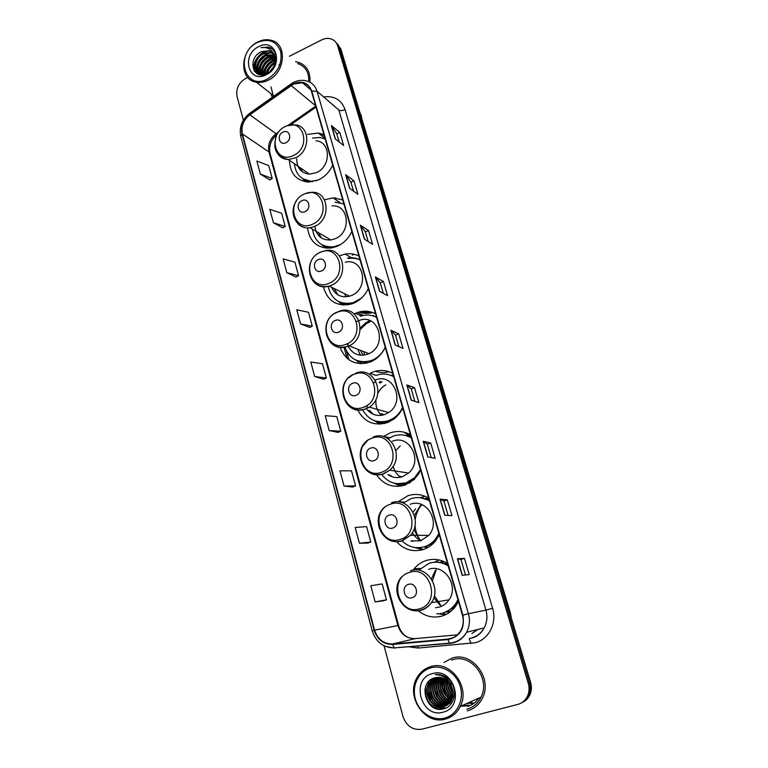 <?xml version="1.0" encoding="UTF-8"?>
<svg xmlns="http://www.w3.org/2000/svg" width="768" height="768" viewBox="0 0 768 768"><rect width="100%" height="100%" fill="white"/><g stroke="black" fill="none" stroke-linecap="round" stroke-linejoin="round"><path stroke-width="1.15" d="M447.523 563.501C440.717 559.325 433.622 558.326 426.269 560.496C421.44 562.051 417.37 564.854 414.058 568.886L413.146 570.086M418.291 610.79C425.491 616.56 433.392 618.317 442.003 616.061C448.022 614.208 452.842 610.531 456.451 605.03L458.429 601.363M439.123 559.978L434.294 562.262M440.995 613.306L443.971 614.045M428.688 498.144C422.045 494.237 415.123 493.43 407.914 495.725L398.304 501.638L404.458 502.147M396.701 541.776C404.122 549.715 412.944 552.307 423.168 549.562C427.968 547.997 432.038 545.184 435.379 541.133L439.258 534.816M424.982 496.262L420.25 497.674M418.838 547.776L423.379 549.494M410.438 434.813C403.949 431.155 397.181 430.531 390.134 432.941L383.674 436.406L389.702 437.76M376.57 474.874C383.75 484.915 393.197 488.333 404.918 485.126L414.317 479.395L420.672 470.352M398.064 483.965L401.645 486M392.736 373.411C386.4 369.994 379.786 369.542 372.883 372.058L370.118 373.325L376.109 375.437M357.754 410.112C364.33 422.093 374.15 426.278 387.216 422.669L393.216 419.51C397.354 416.544 400.502 412.666 402.672 407.866M380.525 381.293L379.027 382.608M378.605 422.016L381.216 424.032M375.571 313.853C369.821 310.858 363.763 310.416 357.398 312.518L354.24 313.862M340.013 347.232C345.638 361.123 355.661 366.077 370.061 362.093L372.192 361.152C378.01 358.147 382.349 353.53 385.21 347.28M369.667 320.544L365.539 323.011M365.174 323.28L360.307 328.07M360.298 361.958L362.064 363.725M323.366 286.752C327.504 301.248 336.874 307.008 351.504 304.013L353.405 303.322C360.086 300.432 365.04 295.488 368.266 288.499M342.989 303.763L344.054 305.117M358.291 312.23L366.413 311.242M307.517 227.914C309.715 242.064 317.712 248.746 331.498 247.958L337.248 246.259C343.786 243.293 348.643 238.349 351.821 231.446M326.515 247.363L327.043 248.208M289.45 160.349C290.016 173.597 296.438 180.835 308.717 182.064L318.442 179.894C324.835 176.832 329.587 171.888 332.698 165.082M360.221 312.269C364.214 313.699 368.352 313.786 372.643 312.528M365.174 363.427L364.339 362.803M384.643 423.456L383.165 422.659M405.341 484.973L403.181 484.214M450.048 611.99L446.832 612.019M439.421 562.349L443.347 561.312M425.021 498.586L427.488 498.23M342.749 199.939L333.024 197.866L324.518 199.805M358.915 256.051C354.634 253.882 350.045 253.219 345.149 254.064L339.907 255.658M323.933 134.669L318.269 133.027L307.584 134.41M352.454 255.13L354.211 254.294M410.477 434.966L406.378 435.667M460.531 706.282L467.424 705.792L460.531 706.282M442.291 677.904L442.176 678.682L442.291 677.904M442.08 679.469L442.061 684.058L442.08 679.469M442.57 687.302L445.862 695.242L442.57 687.302M447.648 697.69L450.499 700.598L447.648 697.69M451.258 701.222L451.901 701.702L451.258 701.222M461.914 705.667L468.787 705.178L461.914 705.667M522.538 702.326C526.138 700.598 528.71 697.795 530.256 693.917C531.638 690.192 531.754 686.323 530.602 682.32L340.848 48.989L337.325 43.709M384.048 645.802L402.979 716.515C406.493 726.221 412.81 730.445 421.949 729.178L517.68 704.448C522.518 703.075 525.936 699.955 527.933 695.098C529.325 691.334 529.44 687.437 528.278 683.405L337.651 45.84L339.254 47.414L335.722 42.125L339.254 47.414L529.45 682.858L339.254 47.414L340.848 48.989M521.357 702.941C524.966 701.203 527.549 698.4 529.094 694.512C530.486 690.758 530.602 686.88 529.45 682.858C530.602 686.88 530.486 690.758 529.094 694.512C527.549 698.4 524.966 701.203 521.357 702.941M321.946 135.888L323.818 134.611M348.931 359.789L346.55 351.235M344.016 347.222L347.117 358.368M321.638 133.766L320.352 134.65M270.634 93.398L272.294 97.229L270.634 93.398M452.362 658.013L443.971 662.438L452.362 658.013C472.032 651.312 492.826 678.24 482.506 697.949C492.826 678.24 472.032 651.312 452.362 658.013M293.453 84.096L302.371 82.704C306.902 83.712 309.917 86.534 311.405 91.19L462.451 615.293C463.891 620.621 463.373 625.651 460.906 630.355C457.891 635.539 453.542 638.458 447.859 639.11L392.573 643.968C383.693 643.997 377.702 639.398 374.592 630.163L242.4 133.93C240.97 126.374 243.446 120.01 249.83 114.826L293.453 84.096M293.357 83.75L249.677 114.518C243.139 119.827 240.605 126.355 242.074 134.102L374.189 630.278C377.376 639.744 383.52 644.467 392.621 644.429L447.907 639.581C460.051 636.749 465.034 628.608 462.874 615.168L311.75 91.018C308.352 82.733 302.218 80.304 293.357 83.75M468.451 705.331L461.568 705.821M442.022 686.534L441.658 680.448M462.182 575.299L469.2 574.598L464.448 558.355L457.363 558.739L462.182 575.299M465.475 574.973L460.944 559.44L457.363 558.739M460.944 559.45L464.448 558.355M444.71 515.232L451.949 515.654L447.331 499.872L440.035 499.152L444.71 515.232M448.099 515.434L443.894 500.995L440.035 499.152M443.894 501.014L447.331 499.872M427.738 456.883L435.178 458.352L430.685 443.002L423.187 441.254L427.738 456.883M431.222 457.574L427.315 444.173L423.187 441.254M427.325 444.192L430.685 443.002M411.235 400.157L418.877 402.634L414.509 387.696L406.819 384.96L411.235 400.157M414.816 401.318L411.197 388.906L406.819 384.96M411.206 388.934L414.509 387.696M335.213 138.826L343.632 145.517L339.811 132.442L331.354 125.549L335.213 138.826M339.158 141.955L336.778 133.814L331.354 125.549M336.797 133.862L339.811 132.442M349.613 188.323L357.898 194.256L353.971 180.835L345.648 174.691L349.613 188.323M353.491 191.098L350.89 182.189L345.648 174.691M350.909 182.227L353.971 180.835M364.397 239.146L372.538 244.291L368.506 230.515L360.326 225.149L364.397 239.146M368.208 241.555L365.376 231.83L360.326 225.149M365.386 231.869L368.506 230.515M379.584 291.35L387.571 295.651L383.434 281.51L375.398 276.979L379.584 291.35M383.328 293.366L380.237 282.797L375.398 276.979M380.246 282.826L383.434 281.51M395.194 345.005L403.008 348.413L398.755 333.888L390.893 330.23L395.194 345.005M398.851 346.608L395.51 335.136L390.893 330.23M395.52 335.165L398.755 333.888M309.936 82.195C310.589 71.923 306.691 65.27 298.253 62.246L295.584 61.718L298.253 62.246C306.691 65.27 310.589 71.923 309.936 82.195M467.309 710.87C474.134 708.95 479.203 704.64 482.506 697.949C479.203 704.64 474.134 708.95 467.309 710.87M337.651 45.84C336.586 42.509 334.512 40.253 331.43 39.043C328.282 37.958 325.008 38.246 321.6 39.926L289.392 56.275M247.728 77.434L245.482 78.576C238.598 82.886 235.786 88.838 237.034 96.442L243.37 120.144M352.8 487.027L344.083 486.106L355.584 485.904L351.504 470.851L339.974 470.803L344.083 486.106M359.405 543.206L370.81 542.074L366.614 526.608L355.181 527.472L359.405 543.206L367.958 543.091M383.558 600.768L375.158 601.92L386.467 599.818L382.157 583.91L370.819 585.744L375.158 601.92M300.557 323.894L312.278 326.179L308.506 312.278L296.774 309.782L300.557 323.894L309.658 327.456M286.81 272.65L298.579 275.674L294.912 262.128L283.123 258.912L286.81 272.65L296.016 277.018M273.418 222.73L285.235 226.464L281.654 213.254L269.827 209.338L273.418 222.73L282.73 227.856M260.362 174.086L272.227 178.483L268.742 165.61L256.867 161.03L260.362 174.086L269.77 179.933M329.184 430.56L340.762 431.232L336.787 416.573L325.19 415.68L329.184 430.56L338.026 432.384M314.678 376.512L326.333 378.01L322.454 363.734L310.79 362.026L314.678 376.512L323.654 379.229M326.333 378.01L323.587 379.267M312.278 326.179L309.59 327.494M298.579 275.674L295.949 277.056M285.235 226.464L282.662 227.894M272.227 178.483L269.702 179.971M340.762 431.232L337.958 432.422M355.584 485.904L352.714 487.018M370.81 542.074L367.882 543.12M386.467 599.818L383.472 600.778M267.504 78.998C278.189 72.259 282.547 63.043 280.608 51.36C276.298 40.954 268.56 37.997 257.386 42.499C234.24 53.434 244.435 91.459 267.504 78.998M268.224 80.237C285.494 72.49 287.53 43.709 271.181 40.272C266.765 39.13 262.253 39.734 257.635 42.067C239.866 50.323 238.829 80.083 256.387 82.224C260.275 82.867 264.221 82.205 268.224 80.237M308.736 81.619C309.082 72.288 305.386 66.259 297.667 63.552M270.547 71.059L273.773 67.056C275.443 63.667 275.798 60.278 274.858 56.88C273.85 53.606 271.805 51.542 268.714 50.678L261.418 51.696L268.973 50.899L272.275 52.589M266.717 73.68C267.629 68.899 270.317 65.338 274.79 62.995L275.174 62.822M267.446 73.306C268.522 69.043 271.037 65.827 275.011 63.638M264.298 74.544C264.211 68.669 266.947 64.176 272.515 61.066L275.376 60.134M264.845 74.4C265.027 68.755 267.773 64.474 273.082 61.546L275.376 60.739M262.349 74.726C261.139 68.131 263.76 62.928 270.211 59.126L275.146 58.003M262.8 74.736C261.878 68.285 264.538 63.245 270.787 59.606L275.232 58.502M260.87 74.842C258.106 67.776 260.448 61.891 267.888 57.168L274.646 56.218M261.206 74.861C258.845 67.882 261.264 62.141 268.474 57.658L274.781 56.64M259.978 74.726C254.525 70.282 257.664 58.57 265.555 55.19L273.955 54.701M260.102 74.746C255.898 67.632 257.914 61.277 266.141 55.69L274.147 55.056M275.338 59.414C268.368 62.237 264.451 67.334 263.578 74.698L261.35 74.621C252.115 73.546 253.094 57.427 263.194 53.203L270.739 52.406L273.062 53.414M260.909 74.842C252.624 72.749 254.237 57.686 263.789 53.702L271.325 52.906L273.302 53.712M278.976 64.838L280.022 64.55M274.032 54.163L274.522 54.518M258.557 46.704C240.73 55.104 248.63 84.326 266.323 74.717C284.496 66.259 276.115 36.758 258.557 46.704M261.418 51.696C246.566 58.051 253.018 81.245 266.909 73.584C276.97 69.082 279.446 52.454 270.71 47.962L268.445 47.078L261.024 47.626C268.205 46.752 272.813 49.834 274.858 56.88M271.008 86.89L273.418 96.432M261.024 47.626L268.666 47.27L271.728 48.643M254.659 71.549C251.712 63.101 260.189 51.101 269.491 50.909M257.117 73.69L256.675 71.837M256.608 71.318C255.302 63.053 263.587 52.867 272.083 52.896M259.2 74.554L259.046 73.728M258.97 73.2C259.19 63.139 264.221 57.034 274.061 54.893M261.274 74.602C261.571 65.539 266.122 59.674 274.896 57.024M266.256 73.891C267.562 68.803 270.566 64.944 275.251 62.314M270.23 71.338L273.946 66.682M254.275 71.021C251.674 62.89 259.459 51.552 268.31 50.746M256.848 73.526L256.349 71.386M256.272 70.656C256.618 61.171 261.389 55.2 270.605 52.742M258.634 72.528C258.989 63.11 263.741 57.178 272.89 54.73M260.986 74.39C261.302 65.203 265.91 59.328 274.819 56.746M263.27 74.726C264.077 67.123 268.09 61.91 275.309 59.098M265.882 74.035C267.168 68.63 270.307 64.589 275.299 61.91M269.52 71.933L274.282 65.914M285.917 142.714C292.666 139.766 289.555 128.64 282.979 132.115C276.278 135.043 279.331 146.141 285.917 142.714M296.688 158.842C296.822 168.019 301.085 173.126 309.475 174.144L316.397 172.656C331.315 166.589 330.902 141.552 315.974 140.803M325.171 138.95L319.997 137.472L312.422 138.096M333.638 198.278L335.885 197.962M300.336 167.837L302.429 171.869M302.65 178.675L312.23 181.805M294.413 163.757C295.661 174.47 301.354 180.298 311.472 181.229L317.05 180.49M306.739 181.44L307.056 181.987M305.04 181.699L303.562 179.472M298.483 167.414L298.282 166.426M305.03 211.622C311.952 208.79 308.726 197.251 301.987 200.63C295.114 203.443 298.282 214.944 305.03 211.622M314.928 226.733C316.541 235.968 321.859 240.384 330.874 239.971L335.126 238.762C351.84 232.378 348.95 204.077 331.91 205.92M312.48 229.162C314.534 241.574 321.619 247.459 333.744 246.816L340.397 244.627M343.91 203.981L335.088 202.118M329.146 238.963L329.568 240.096M318.432 232.656L321.427 237.994M325.661 247.008L326.525 248.179M324.701 247.968L322.33 245.04M316.704 232.819L316.406 231.466M321.494 270.95C328.56 268.234 325.229 256.32 318.346 259.613C311.338 262.33 314.592 274.186 321.494 270.95M331.594 287.28C335.165 295.027 341.155 297.994 349.565 296.179L351.226 295.594C369.744 288.845 363.946 257.424 345.245 262.224M328.147 286.387C331.517 299.808 339.888 305.232 353.261 302.669L361.517 298.061M360.01 259.862C356.15 257.894 352.003 257.309 347.578 258.106M360.038 259.939C356.371 258.278 352.493 257.818 348.384 258.566M360.451 315.581L361.075 315.984M355.373 313.325L361.488 315.859M372.307 315.706L373.498 315.36M348.134 295.478L348.278 296.506M361.517 312.202L371.894 312.269M344.563 293.702L345.955 296.813M334.032 288.48L337.958 294.931M339.494 302.006C343.987 304.205 348.787 304.579 353.885 303.12M342.202 303.456L343.68 305.107M342.01 304.973L338.765 301.661L347.952 304.848M332.4 289.075L331.997 287.482M338.477 332.16C345.696 329.558 342.259 317.261 335.232 320.467C328.061 323.069 331.421 335.309 338.477 332.16M348.307 346.502C352.714 354.211 359.222 356.755 367.805 354.134L368.89 353.664C388.301 345.408 378.288 312.605 359.021 320.534M344.842 347.107C349.872 359.549 358.819 363.984 371.702 360.422L373.45 359.654C378.701 356.995 382.618 352.848 385.19 347.232M376.598 317.414C371.424 314.717 365.962 314.333 360.23 316.262M372.49 360.72L374.678 359.731M376.589 317.376L376.08 317.136M375.437 371.232C379.862 372.816 384.432 372.989 389.146 371.77M364.051 352.666L364.656 355.018M370.205 321.686L366.643 323.51M366.24 323.77L360.221 329.434M364.426 362.813L365.376 363.398M360.97 351.456L363.178 355.21M358.358 320.784L356.592 321.619M347.261 343.738L348.182 346.234M360.326 363.696L356.102 360.221M348.605 347.098L348.432 346.55M348.326 346.166L347.76 343.478M358.214 350.381L360.413 355.181M376.368 316.618L374.659 316.493M355.997 395.338C363.389 392.861 359.837 380.17 352.646 383.27C345.322 385.747 348.797 398.381 355.997 395.338M367.104 409.603C371.942 415.046 377.875 416.669 384.893 414.461L388.618 412.55C405.888 401.923 393.389 372.154 375.264 380.054M362.707 409.91C368.669 420.25 377.366 423.821 388.79 420.614L393.994 417.898C397.738 415.258 400.589 411.773 402.547 407.443M393.686 376.704C388.042 373.651 382.138 373.248 375.984 375.485M376.829 421.411C381.053 422.534 385.296 422.342 389.558 420.816L396.557 416.717M393.638 376.55L390.979 375.418M382.848 413.904L383.184 414.998M381.283 413.482L382.07 415.229M381.926 381.773L380.266 383.03M383.424 422.659L385.027 423.35M385.766 384.893C382.282 386.861 379.622 389.702 377.808 393.437M376.07 399.082C375.254 405.562 377.021 410.976 381.36 415.344M375.811 381.523L373.786 382.829M366.768 405.6L367.824 408.029M369.13 410.16L373.382 414.317M379.786 424.128L374.41 420.682M365.376 407.011L365.194 406.512M393.245 375.187L391.248 375.341L393.514 376.118M374.102 460.589C381.658 458.237 377.99 445.133 370.637 448.118C363.149 450.47 366.73 463.517 374.102 460.589M387.84 474.595C392.381 477.648 397.267 478.339 402.518 476.669L408.586 473.04C423.35 460.781 409.526 434.006 392.477 441.226M381.725 474.49C388.205 482.746 396.432 485.482 406.406 482.678L414.653 477.677L420.442 469.526M411.302 437.827C405.523 434.563 399.485 434.006 393.197 436.147L388.09 438.768M397.21 483.734L407.155 482.774L415.392 477.782L419.05 473.472M411.216 437.539L405.754 435.523M401.011 476.458L401.309 477.034M400.003 476.314L400.618 477.197C396.787 474.538 394.31 470.861 393.149 466.157M403.584 484.176L405.898 484.762M400.253 445.872L395.923 450.528M389.424 474.816L392.534 476.89M400.502 486.192L393.869 483.11M410.64 435.533L408.701 436.022L411.024 436.867M392.803 528.01C400.531 525.792 396.739 512.246 389.222 515.117C381.562 517.334 385.267 530.813 392.803 528.01M410.755 540.893L420.691 540.826L428.717 535.402C441.091 522.048 426.509 497.798 410.333 504.269M402.067 540.979C408.605 547.133 416.102 549.034 424.57 546.682C428.794 545.309 432.384 542.842 435.35 539.299L438.893 533.568M429.466 500.861C423.552 497.376 417.37 496.656 410.947 498.691L403.306 503.088M425.299 546.672C429.514 545.29 433.104 542.832 436.061 539.299L439.162 534.499M429.35 500.438L420.355 497.693M426.768 498.557L425.338 498.682M421.738 504.806C418.157 509.021 415.987 513.936 415.2 519.562M415.018 525.341C415.45 531.024 417.322 536.122 420.643 540.624M420.432 505.498L414.355 515.414M413.914 529.43L419.606 540.096M424.963 547.258L427.891 547.488M415.642 508.819L413.011 512.112M412.368 532.637C414.394 536.323 417.245 539.03 420.922 540.758M411.571 540.883L412.8 541.382M422.486 549.763L414.643 547.469M428.246 497.885L426.701 498.586L429.082 499.517M412.138 597.706C420.048 595.651 416.131 581.635 408.442 584.381C400.589 586.445 404.419 600.384 412.138 597.706M435.571 607.718L439.45 607.046C443.405 605.827 446.602 603.427 449.03 599.856C459.322 585.811 444.259 563.501 428.765 569.309M443.318 612.739C448.627 611.098 452.89 607.862 456.106 603.034L457.939 599.654M448.214 565.901C442.147 562.176 435.83 561.283 429.264 563.213L418.886 570.058M444.019 612.605C449.328 610.973 453.581 607.738 456.787 602.909L458.179 600.48M448.051 565.325C443.885 562.934 439.498 561.907 434.87 562.224M444.163 561.667L439.824 562.406M436.176 569.75L432.47 580.81M434.381 595.565L440.842 605.462M435.35 570.336L431.395 578.938M433.824 597.648L439.891 605.088M447.446 611.779L450.749 611.443M440.515 613.373L446.554 614.218M445.565 614.707L436.819 613.632M446.016 562.608L445.267 563.126L447.706 564.134M467.011 703.392L473.434 702.998M471.869 702.989L471.427 701.434M444.662 718.08C456.854 715.037 464.285 700.234 460.349 686.726C456.595 673.162 442.646 664.426 430.742 667.862C418.781 671.107 411.619 685.526 415.315 698.842C418.829 712.205 432.518 721.325 444.662 718.08M445.373 719.088C452.064 717.216 457.046 712.973 460.32 706.378C470.592 686.861 450.211 659.981 430.819 666.586C425.03 668.294 420.518 671.846 417.274 677.242C405.11 695.856 424.57 725.52 445.373 719.088M466.838 709.2C473.203 707.405 477.936 703.392 481.037 697.152C490.781 678.701 471.302 653.366 452.822 659.645L451.478 660.067M452.17 688.166L451.69 686.851M451.219 684.902L450.979 682.042M453.043 693.091C450.547 690.202 449.27 686.726 449.213 682.675M453.005 692.352L449.664 683.261M452.928 695.405C448.733 691.68 446.966 686.88 447.629 681.005M452.986 694.896C449.203 691.344 447.542 686.832 448.003 681.36M452.602 697.19C446.803 692.918 444.691 687.149 446.237 679.882M452.698 696.778C447.293 692.621 445.258 687.072 446.573 680.131M452.15 698.669C444.835 694.08 442.435 687.552 444.95 679.056M452.275 698.323C445.325 693.802 442.992 687.437 445.267 679.248M452.333 688.694C449.04 680.083 443.328 676.426 435.206 677.731C416.822 681.59 425.779 713.875 443.174 708.922C455.837 706.694 458.534 686.4 447.437 678.106C443.654 675.226 439.574 674.045 435.197 674.573C444.038 675.072 449.75 679.776 452.333 688.694C453.475 692.774 453.235 696.518 451.622 699.936C442.819 695.213 440.198 688.042 443.731 678.442M444.48 677.203L444.998 676.493M451.757 699.638C443.328 694.934 440.755 687.917 444.029 678.586M444.768 677.299L445.238 676.627M451.008 701.069C442.08 699.245 437.203 686.525 442.118 678.701L442.56 677.99M451.162 700.8C442.416 698.784 437.731 686.246 442.579 678.538L442.848 678.086M443.76 676.819L444.202 676.301M450.346 702.067C440.794 701.059 435.053 687.629 440.266 679.363L441.427 677.654M450.518 701.827C441.11 700.608 435.59 687.35 440.726 679.19L441.706 677.731M449.626 702.96C439.546 702.854 432.874 688.733 438.394 680.026L440.323 677.443M442.022 675.946L442.666 675.504M449.818 702.749C439.853 702.413 433.421 688.454 438.864 679.853L440.592 677.491M442.282 675.946L442.886 675.504M448.867 703.747C438.365 704.64 430.656 689.846 436.502 680.698L439.248 677.328M449.059 703.565C438.653 704.189 431.213 689.568 436.982 680.525L439.517 677.347M448.061 704.448C437.242 706.406 428.41 690.979 434.602 681.37L438.192 677.299M448.262 704.285C437.52 705.965 428.976 690.691 435.072 681.197L438.461 677.299M447.216 705.062C436.195 708.163 426.125 692.141 432.672 682.051L437.165 677.366M447.427 704.918C436.445 707.731 426.701 691.853 433.162 681.878L437.424 677.338M446.323 705.6L445.661 705.792C434.573 709.306 424.032 693.034 430.733 682.742L436.157 677.51M446.544 705.475L446.141 705.59C435.062 709.094 424.531 692.851 431.222 682.57L436.406 677.472M451.622 699.936C449.818 703.45 447.197 705.677 443.76 706.608C432.614 710.131 422.035 693.782 428.774 683.434L435.178 677.741M445.622 705.946L444.23 706.397C433.104 709.93 422.534 693.59 429.264 683.261L435.408 677.683M432.346 673.642C410.15 678.72 420.989 718.81 443.021 712.186C465.744 707.165 454.186 666.47 432.346 673.642M438.298 709.085C428.726 705.264 424.474 697.862 425.52 686.89M443.635 708.816L434.141 705.024M430.81 701.424L427.229 691.661M427.421 686.534L429.389 680.832M432.595 700.426L429.216 691.21M429.36 685.939L430.896 680.995M431.251 680.294L431.558 679.738M437.808 697.363L435.082 690M435.043 684.221L436.55 679.114M450.48 703.2L449.894 702.979M449.184 702.682L444.912 699.898M441.139 695.222L438.97 689.357M438.749 683.107L440.237 677.894M442.762 694.09L440.909 689.126M444.317 692.87L442.867 688.982M445.786 691.45L444.893 689.059M436.81 708.778C428.717 705.072 424.79 698.41 425.021 688.781M443.242 708.912C439.133 708.586 435.562 706.915 432.538 703.872M426.95 688.55L428.976 681.226M445.661 708.106L440.198 706.963M439.43 706.627L434.362 702.97M428.89 687.994L430.445 681.523M430.848 680.698L431.318 679.824M432.73 686.909L434.246 680.275M434.64 679.43L435.379 678.413M434.621 686.381L436.109 679.661M450.336 703.325L449.77 703.123M448.531 702.576L443.222 698.534M438.365 685.354L439.805 678.442M443.856 683.866L444.48 678.806M444.941 677.357L445.21 676.666M510.576 615.466L360.758 115.152L510.48 613.334L511.354 618.077M530.602 682.32L528.278 683.405M510.48 613.334L509.962 613.43M319.325 133.843L320.054 133.334M324.634 96.826C334.771 95.846 341.587 100.138 345.082 109.68L492.595 608.314L485.933 610.118L338.822 109.968L317.059 91.296L311.75 91.018M492.595 608.314C497.194 622.733 488.899 639.264 475.402 642.72L418.166 648.048L408.23 646.714M472.138 637.728C477.408 636.144 481.44 632.842 484.243 627.83C487.094 622.272 487.661 616.368 485.933 610.118L468.413 613.699C470.198 620.266 469.594 626.467 466.598 632.294C462.854 638.861 457.392 642.547 450.221 643.363L449.501 643.152C456.893 642.47 462.595 638.851 466.598 632.294L484.243 627.83C481.68 632.784 477.84 636.125 472.714 637.843L469.19 638.573L470.938 643.536M293.366 82.502L291.158 83.827L290.957 85.19M249.475 113.453C241.901 119.645 239.011 127.277 240.806 136.349L242.074 134.102M374.189 630.278L372.269 630.97C375.974 642.086 383.318 647.731 394.301 647.914L450 643.382M394.838 648.134L385.238 646.349M392.621 644.429L394.301 647.914L449.501 643.152L447.907 639.581M290.698 84.154L250.032 113.059L249.677 114.518M462.874 615.168L468.413 613.699L317.059 91.296C315.216 85.565 311.51 82.051 305.942 80.765C302.026 79.882 298.09 80.333 294.144 82.128M417.763 645.888L418.166 648.048M345.082 109.68C342.394 110.803 340.31 110.899 338.822 109.968M374.592 630.163L397.891 625.536C400.896 634.301 406.656 638.65 415.152 638.602L457.43 634.838M392.573 643.968L415.507 638.573M447.859 639.11L452.957 637.795M291.11 85.498L315.61 105.782M249.83 114.826L276.096 133.738C269.952 138.653 267.581 144.73 268.992 151.987L397.891 625.536L398.602 625.459C400.186 630.95 403.344 634.963 408.086 637.507M315.696 106.09L287.837 125.539M278.851 131.808L276.096 133.738L277.104 134.285C271.056 139.526 268.675 145.853 269.99 153.274L398.602 625.459M242.4 133.93L268.992 151.987L269.99 153.274M277.843 132.518L277.958 133.056M395.395 345.091L391.114 330.374M379.795 291.466L375.629 277.162M364.608 239.28L360.557 225.36M349.824 188.477L345.888 174.931M335.434 138.998L331.594 125.818M411.437 400.224L407.03 385.085M427.93 456.922L423.398 441.331M444.902 515.242L440.227 499.2M462.365 575.28L457.555 558.749M293.395 155.491C311.981 147.475 303.274 116.947 285.331 126.518C267.11 134.496 275.318 164.717 293.395 155.491M278.573 155.002C281.098 157.872 284.314 159.37 288.24 159.514L295.373 157.92C310.781 151.526 310.435 125.539 295.046 124.867L287.472 125.664M302.39 178.512L308.256 182.064M312.518 224.189C331.574 216.48 322.541 184.819 304.157 194.141C285.485 201.821 294 233.136 312.518 224.189M297.658 223.459C300.979 226.925 305.126 228.365 310.09 227.76L314.486 226.474C331.766 219.744 328.867 190.349 311.28 192.365L305.088 193.699M321.792 244.685L329.309 248.198M367.546 312.931L367.085 311.29M328.992 283.325C348.451 275.904 339.139 243.254 320.362 252.346C301.296 259.738 310.07 292.032 328.992 283.325M309.888 274.032C312.739 284.026 319.181 288.048 329.222 286.099L330.941 285.485C350.102 278.381 344.189 245.722 324.864 250.81L321.398 251.779M345.974 344.314C365.866 337.21 356.256 303.514 337.075 312.365C317.597 319.45 326.65 352.752 345.974 344.314M326.342 334.042C329.693 345.168 336.883 349.267 347.904 346.339L349.027 345.85C369.245 337.123 358.714 302.851 338.726 311.472L338.208 311.654M337.133 312.163L335.059 313.354M356.659 360.451L367.709 362.87M376.531 317.165L375.139 316.694M408.96 434.006L406.886 434.381L404.304 432.25M363.494 407.261C383.837 400.483 373.91 365.702 354.317 374.275C334.416 381.053 343.747 415.411 363.494 407.261M343.306 395.846C346.704 407.424 354.077 411.859 365.414 409.142L369.274 407.136C387.235 395.981 374.227 364.925 355.43 373.354M388.618 412.55L369.274 407.136L365.213 409.066C344.688 416.832 333.35 383.616 353.117 374.448L348.902 377.683M375.562 421.066C379.392 422.678 383.405 423.101 387.581 422.333L388.618 422.112M381.59 472.243C402.394 465.83 392.141 429.898 372.115 438.192C351.763 444.614 361.402 480.086 381.59 472.243M360.758 459.389C364.138 471.6 371.712 476.458 383.491 473.981L389.789 470.189C405.12 457.373 390.864 429.466 373.181 437.021M408.586 473.04L389.789 470.189L383.146 473.866C363.878 480.797 351.12 450.883 368.304 439.718L363.245 445.574M395.635 483.514C400.118 484.771 404.602 484.589 409.075 482.976L410.544 482.371M400.291 539.386C421.565 533.347 410.976 496.224 390.49 504.202C369.677 510.25 379.632 546.883 400.291 539.386M387.302 538.838C391.958 541.814 396.912 542.515 402.163 540.95L410.486 535.277C423.37 521.328 408.298 496.003 391.517 502.771M431.232 545.242L433.152 543.562M419.606 608.774C441.398 603.158 430.445 564.768 409.478 572.4C388.186 578.054 398.467 615.917 419.606 608.774M407.875 608.611C412.253 610.954 416.784 611.472 421.459 610.157C425.568 608.88 428.88 606.384 431.414 602.65C442.147 587.962 426.547 564.634 410.458 570.701M452.563 608.947L455.894 605.866M460.704 706.205L467.597 705.715M471.581 703.91L472.138 703.834M447.139 678.778L447.12 679.315M447.11 680.554L447.437 683.971M451.757 694.349L452.88 695.779M453.245 696.202L454.166 697.181M466.848 703.469L473.357 703.056M467.587 706.349C472.31 705.053 476.112 702.288 478.963 698.074M420.451 568.426L414.058 568.886M324.96 138.24L318.269 133.027M340.013 202.579L333.024 197.866M351.542 257.75L345.149 254.064M363.494 315.389L357.398 312.518M359.914 112.627L361.488 116.256M530.256 693.917L527.933 695.098M302.371 82.704L311.021 90.058M240.806 136.349L372.269 630.97M316.003 107.136L290.554 124.896M471.898 633.562L477.974 629.414M273.648 54.902L273.072 54.403M271.325 52.906L270.739 52.406M273.994 96.029L256.387 82.224M312.298 181.786L311.472 181.229M309.475 174.144L288.24 159.514C276.23 156.682 272.285 148.8 276.403 135.859M302.525 178.598L306.787 181.469M334.512 247.258L333.744 246.816M330.874 239.971L310.09 227.76C296.602 229.728 288.048 212.746 296.342 201.062M304.166 194.112L303.139 194.65M322.013 244.81L327.926 247.853M354.038 303.043L353.261 302.669M349.565 296.179L329.222 286.099C309.226 292.205 301.142 260.17 320.41 252.202M339.091 301.824L346.771 304.723M368.89 353.664L349.027 345.85L347.846 346.32C326.899 354.643 316.454 320.266 337.162 312.077M374.227 359.952L373.45 359.654M357.11 360.624L366.941 363.072M394.752 418.109L393.994 417.898M408.499 433.786L406.886 434.381M376.205 421.248L387.802 422.448M415.392 477.782L414.653 477.677M396.518 483.648C400.714 484.646 404.899 484.426 409.046 482.986L409.334 483.11M428.717 535.402L410.486 535.277L401.683 540.816C383.443 546.989 369.734 519.811 384.432 507.235M436.061 539.299L435.35 539.299M449.03 599.856L431.414 602.65C428.688 606.384 425.174 608.851 420.854 610.032C403.44 615.514 389.088 590.486 401.578 576.941M456.787 602.909L456.106 603.034M452.573 608.938L453.322 609.053M481.037 697.152L460.32 706.378M436.982 680.525L436.502 680.698M433.162 681.878L432.672 682.051M431.222 682.57L430.733 682.742M429.264 683.261L428.774 683.434"/></g></svg>
